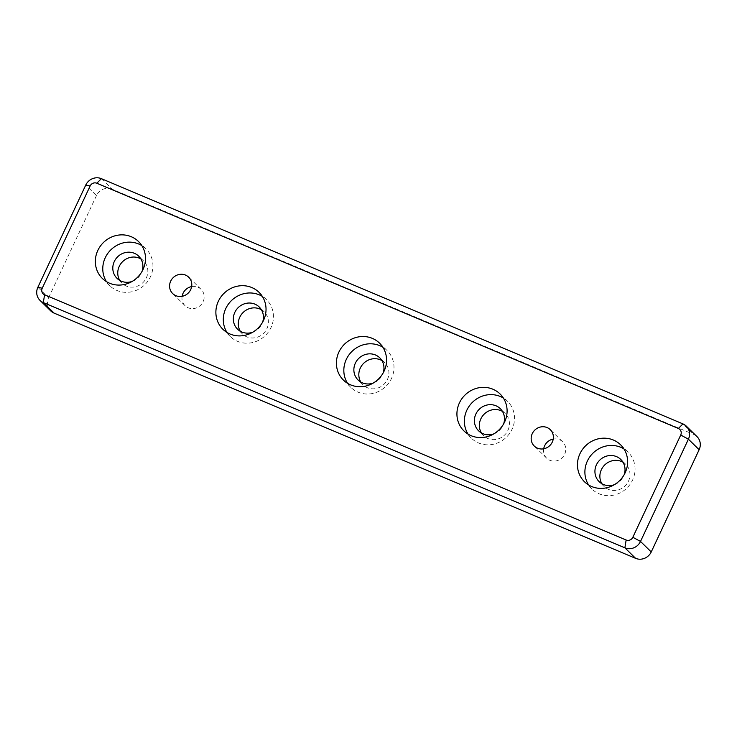 <?xml version="1.0" encoding="UTF-8"?>
<svg xmlns="http://www.w3.org/2000/svg" width="737" height="737" viewBox="0 0 737 737"><rect width="100%" height="100%" fill="white"/><g stroke="black" fill="none" stroke-linecap="round" stroke-linejoin="round"><path stroke-width="0.55" stroke-dasharray="3.69 2.76" d="M697.027 436.645A12.059 11.359 -45.6 0 0 693.674 434.415L682.941 423.904M101.384 178.658L112.116 189.169L693.674 434.415M112.116 189.169A12.059 11.359 -45.6 0 0 96.492 195.563L85.759 185.051M37.863 287.292L48.596 297.812A12.059 11.359 -45.6 0 0 50.706 310.867M182.113 296.32A11.451 10.788 -45.6 0 0 185.061 305.698A11.451 10.788 -45.6 0 0 203.09 301.737A11.451 10.788 -45.6 0 0 201.081 289.337A11.451 10.788 -45.6 0 0 191.648 286.582M543.703 448.805A11.451 10.788 -45.6 0 0 546.651 458.174A11.451 10.788 -45.6 0 0 564.671 454.222A11.451 10.788 -45.6 0 0 562.672 441.822A11.451 10.788 -45.6 0 0 553.238 439.068M468.069 434.121A25.841 24.339 -45.6 0 0 471.367 438.193A25.841 24.339 -45.6 0 0 512.04 429.266A25.841 24.339 -45.6 0 0 507.526 401.278A25.841 24.339 -45.6 0 0 503.389 398.063M493.845 433.853A15.505 14.602 -45.6 0 0 503.647 423.839M481.381 432.914A15.505 14.602 -45.6 0 0 483.546 435.659A15.505 14.602 -45.6 0 0 504.827 434.802A15.505 14.602 -45.6 0 0 505.241 413.512A15.505 14.602 -45.6 0 0 502.459 411.403M588.596 484.955A25.841 24.339 -45.6 0 0 591.894 489.018A25.841 24.339 -45.6 0 0 632.576 480.091A25.841 24.339 -45.6 0 0 628.053 452.103A25.841 24.339 -45.6 0 0 623.917 448.888M614.372 484.679A15.505 14.602 -45.6 0 0 624.184 474.674M601.908 483.739A15.505 14.602 -45.6 0 0 604.082 486.484A15.505 14.602 -45.6 0 0 625.363 485.628A15.505 14.602 -45.6 0 0 625.777 464.338A15.505 14.602 -45.6 0 0 622.986 462.228M106.478 281.645A25.841 24.339 -45.6 0 0 109.776 285.707A25.841 24.339 -45.6 0 0 150.449 276.78A25.841 24.339 -45.6 0 0 145.935 248.793A25.841 24.339 -45.6 0 0 141.799 245.578M132.255 281.368A15.505 14.602 -45.6 0 0 142.066 271.363M119.79 280.438A15.505 14.602 -45.6 0 0 121.955 283.174A15.505 14.602 -45.6 0 0 143.236 282.317A15.505 14.602 -45.6 0 0 143.651 261.027A15.505 14.602 -45.6 0 0 140.868 258.917M227.005 332.47A25.841 24.339 -45.6 0 0 230.303 336.533A25.841 24.339 -45.6 0 0 270.986 327.606A25.841 24.339 -45.6 0 0 266.462 299.618A25.841 24.339 -45.6 0 0 262.326 296.403M252.791 332.194A15.505 14.602 -45.6 0 0 262.593 322.189M240.317 331.263A15.505 14.602 -45.6 0 0 242.491 333.999A15.505 14.602 -45.6 0 0 263.772 333.152A15.505 14.602 -45.6 0 0 264.187 311.852A15.505 14.602 -45.6 0 0 261.395 309.743M347.532 383.295A25.841 24.339 -45.6 0 0 350.83 387.358A25.841 24.339 -45.6 0 0 391.513 378.431A25.841 24.339 -45.6 0 0 386.989 350.443A25.841 24.339 -45.6 0 0 382.862 347.238M373.318 383.028A15.505 14.602 -45.6 0 0 383.12 373.014M360.854 382.088A15.505 14.602 -45.6 0 0 363.019 384.834A15.505 14.602 -45.6 0 0 384.299 383.977A15.505 14.602 -45.6 0 0 384.714 362.678A15.505 14.602 -45.6 0 0 381.923 360.568M48.596 297.812L96.492 195.563M201.081 289.337L188.7 277.204M185.061 305.698L172.679 293.566M562.672 441.822L550.29 429.689M546.651 458.174L534.27 446.051M507.526 401.278L500.091 394M471.367 438.193L463.932 430.915M505.241 413.512L500.294 408.657M483.546 435.659L478.599 430.804M628.053 452.103L620.618 444.826M591.894 489.018L584.459 481.74M625.777 464.338L620.821 459.483M604.082 486.484L599.126 481.629M145.935 248.793L138.501 241.515M109.776 285.707L102.342 278.429M143.651 261.027L138.703 256.172M121.955 283.174L117.008 278.328M266.462 299.618L259.037 292.34M230.303 336.533L222.878 329.255M264.187 311.852L259.231 307.007M242.491 333.999L237.535 329.153M386.989 350.443L379.564 343.166M350.83 387.358L343.405 380.08M384.714 362.678L379.758 357.832M363.019 384.834L358.062 379.979"/><path stroke-width="1.11" d="M626.137 540.018L44.579 294.772A5.168 4.864 134.4 0 1 42.239 288.222L90.135 185.982A5.168 4.864 134.4 0 1 96.833 183.237L678.381 428.483A5.168 4.864 134.4 0 1 680.73 435.033L632.834 537.273A5.168 4.864 134.4 0 1 626.137 540.018L624.884 547.831A12.059 11.359 -45.6 0 0 640.508 541.437L688.404 439.188A12.059 11.359 -45.6 0 0 686.294 426.133A12.059 11.359 -45.6 0 0 682.941 423.904L101.384 178.658A12.059 11.359 -45.6 0 0 85.759 185.051L37.863 287.292A12.059 11.359 -45.6 0 0 39.973 300.355A12.059 11.359 -45.6 0 0 43.326 302.585L624.884 547.831L635.616 558.342A12.059 11.359 -45.6 0 0 651.241 551.949L640.508 541.437L632.834 537.273M680.73 435.033L688.404 439.188L699.137 449.708A12.059 11.359 -45.6 0 0 697.027 436.645L686.294 426.133M699.137 449.708L651.241 551.949M635.616 558.342L54.059 313.096L43.326 302.585L44.579 294.772M384.078 371.153A25.841 24.339 134.4 0 1 343.405 380.08A25.841 24.339 134.4 0 1 344.096 344.594A25.841 24.339 134.4 0 1 379.564 343.166A25.841 24.339 134.4 0 1 384.078 371.153M263.551 320.328A25.841 24.339 134.4 0 1 222.878 329.255A25.841 24.339 134.4 0 1 223.569 293.768A25.841 24.339 134.4 0 1 259.037 292.34A25.841 24.339 134.4 0 1 263.551 320.328M143.024 269.502A25.841 24.339 134.4 0 1 102.342 278.429A25.841 24.339 134.4 0 1 103.033 242.943A25.841 24.339 134.4 0 1 138.501 241.515A25.841 24.339 134.4 0 1 143.024 269.502M625.142 472.813A25.841 24.339 134.4 0 1 584.459 481.74A25.841 24.339 134.4 0 1 585.15 446.253A25.841 24.339 134.4 0 1 620.618 444.826A25.841 24.339 134.4 0 1 625.142 472.813M504.615 421.988A25.841 24.339 134.4 0 1 463.932 430.915A25.841 24.339 134.4 0 1 464.623 395.419A25.841 24.339 134.4 0 1 500.091 394A25.841 24.339 134.4 0 1 504.615 421.988M552.289 442.089A11.451 10.788 134.4 0 1 534.27 446.051A11.451 10.788 134.4 0 1 534.574 430.316A11.451 10.788 134.4 0 1 550.29 429.689A11.451 10.788 134.4 0 1 552.289 442.089M190.699 289.604A11.451 10.788 134.4 0 1 172.679 293.566A11.451 10.788 134.4 0 1 172.983 277.84A11.451 10.788 134.4 0 1 188.7 277.204A11.451 10.788 134.4 0 1 190.699 289.604M39.973 300.355L50.706 310.867A12.059 11.359 -45.6 0 0 54.059 313.096M191.648 286.582A11.451 10.788 -45.6 0 0 183.052 293.289A11.451 10.788 -45.6 0 0 182.113 296.32M553.238 439.068A11.451 10.788 -45.6 0 0 544.643 445.774A11.451 10.788 -45.6 0 0 543.703 448.805M503.389 398.063A25.841 24.339 -45.6 0 0 472.058 402.697A25.841 24.339 -45.6 0 0 468.069 434.121M503.647 423.839A15.505 14.602 -45.6 0 0 500.294 408.657A15.505 14.602 -45.6 0 0 475.881 414.01A15.505 14.602 -45.6 0 0 478.599 430.804A15.505 14.602 -45.6 0 0 493.845 433.853M502.459 411.403A15.505 14.602 -45.6 0 0 480.837 418.865A15.505 14.602 -45.6 0 0 481.381 432.914M623.917 448.888A25.841 24.339 -45.6 0 0 592.585 453.531A25.841 24.339 -45.6 0 0 588.596 484.955M624.184 474.674A15.505 14.602 -45.6 0 0 620.821 459.483A15.505 14.602 -45.6 0 0 596.417 464.844A15.505 14.602 -45.6 0 0 599.126 481.629A15.505 14.602 -45.6 0 0 614.372 484.679M622.986 462.228A15.505 14.602 -45.6 0 0 601.364 469.69A15.505 14.602 -45.6 0 0 601.908 483.739M141.799 245.578A25.841 24.339 -45.6 0 0 110.467 250.221A25.841 24.339 -45.6 0 0 106.478 281.645M142.066 271.363A15.505 14.602 -45.6 0 0 138.703 256.172A15.505 14.602 -45.6 0 0 114.29 261.534A15.505 14.602 -45.6 0 0 117.008 278.328A15.505 14.602 -45.6 0 0 132.255 281.368M140.868 258.917A15.505 14.602 -45.6 0 0 119.247 266.379A15.505 14.602 -45.6 0 0 119.79 280.438M262.326 296.403A25.841 24.339 -45.6 0 0 230.994 301.046A25.841 24.339 -45.6 0 0 227.005 332.47M262.593 322.189A15.505 14.602 -45.6 0 0 259.231 307.007A15.505 14.602 -45.6 0 0 234.827 312.359A15.505 14.602 -45.6 0 0 237.535 329.153A15.505 14.602 -45.6 0 0 252.791 332.194M261.395 309.743A15.505 14.602 -45.6 0 0 239.774 317.214A15.505 14.602 -45.6 0 0 240.317 331.263M382.862 347.238A25.841 24.339 -45.6 0 0 351.521 351.871A25.841 24.339 -45.6 0 0 347.532 383.295M383.12 373.014A15.505 14.602 -45.6 0 0 379.758 357.832A15.505 14.602 -45.6 0 0 355.354 363.184A15.505 14.602 -45.6 0 0 358.062 379.979A15.505 14.602 -45.6 0 0 373.318 383.028M381.923 360.568A15.505 14.602 -45.6 0 0 360.31 368.039A15.505 14.602 -45.6 0 0 360.854 382.088M42.239 288.222L37.863 287.292M90.135 185.982L85.759 185.051M682.941 423.904L678.381 428.483M96.833 183.237L101.384 178.658"/></g></svg>
